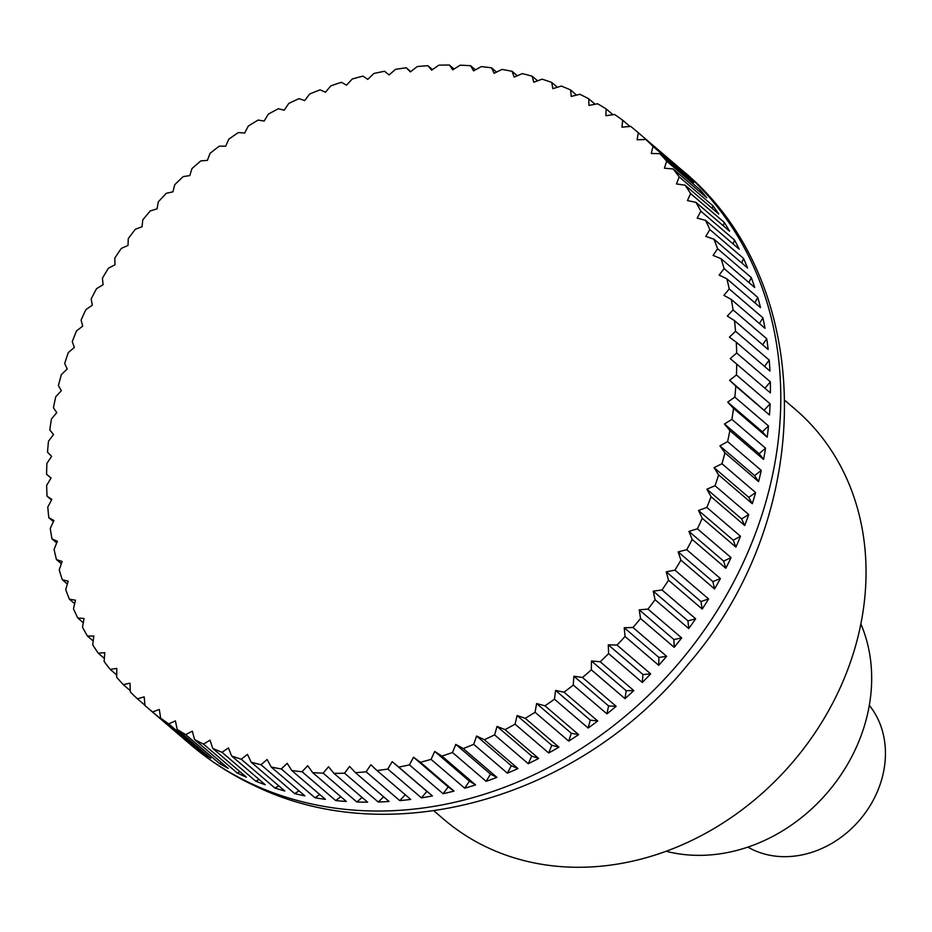 <?xml version="1.0" encoding="UTF-8"?>
<svg xmlns="http://www.w3.org/2000/svg" width="932" height="932" viewBox="0 0 932 932"><rect width="100%" height="100%" fill="white"/><g stroke="black" fill="none" stroke-linecap="round" stroke-linejoin="round"><path stroke-width="1.4" d="M433.881 810.805L443.935 819.414A270 227.711 -49.4 0 0 828.268 711.291A270 227.711 -49.4 0 0 795.159 409.241L785.117 400.643M638.338 132.763L671.995 161.597A377.996 318.791 130.6 0 1 679.533 168.354L645.876 139.52A940.283 350.327 -178.5 0 0 637.104 139.753A940.283 364.051 -98.2 0 1 638.338 132.763A377.996 318.791 -49.4 0 0 637.523 132.064A377.996 318.791 -49.4 0 0 630.719 126.426A940.283 372.485 177.9 0 0 621.947 127.16A940.283 341.333 -101.7 0 1 622.692 120.251A377.996 318.791 -49.4 0 0 614.619 114.496A940.283 393.188 174.3 0 0 605.882 115.708A940.283 317.276 -105.2 0 1 606.138 108.916A377.996 318.791 -49.4 0 0 597.633 103.755A940.283 412.34 170.6 0 0 588.966 105.444A940.283 291.961 -108.6 0 1 588.744 98.804A377.996 318.791 -49.4 0 0 579.844 94.272A940.283 429.85 166.8 0 0 571.269 96.427A940.283 265.492 -111.9 0 1 570.57 89.961A377.996 318.791 -49.4 0 0 561.309 86.059A940.283 445.671 162.9 0 0 552.862 88.668A940.283 237.975 -115.2 0 1 551.686 82.412A377.996 318.791 -49.4 0 0 542.109 79.162A940.283 459.744 159 0 0 533.803 82.226A940.283 209.525 -118.4 0 1 532.172 76.191A377.996 318.791 -49.4 0 0 522.316 73.616A940.283 471.988 154.9 0 0 514.184 77.1A940.283 180.249 -121.6 0 1 512.111 71.333A377.996 318.791 -49.4 0 0 501.998 69.434A940.283 482.38 150.8 0 0 494.088 73.313A940.283 150.25 -124.7 0 1 491.56 67.838A377.996 318.791 -49.4 0 0 481.25 66.626A940.283 490.861 146.7 0 0 473.572 70.902A940.283 119.669 -127.8 0 1 470.625 65.729A377.996 318.791 -49.4 0 0 460.152 65.205A940.283 497.408 142.5 0 0 452.731 69.853A940.283 88.61 -130.9 0 1 449.375 65.019A377.996 318.791 -49.4 0 0 438.774 65.193A940.283 501.987 138.3 0 0 431.656 70.191A940.283 57.202 -133.9 0 1 427.905 65.706A377.996 318.791 -49.4 0 0 417.221 66.568A940.283 504.585 134 0 0 410.406 71.892A940.283 25.572 -137 0 1 406.282 67.791A377.996 318.791 -49.4 0 0 395.564 69.341A940.283 505.202 129.7 0 0 389.075 74.956A940.283 6.163 -140 0 0 384.601 71.263A377.996 318.791 -49.4 0 0 373.883 73.488A940.283 503.816 125.5 0 0 367.767 79.383A940.283 37.874 -143.1 0 0 362.956 76.109A377.996 318.791 -49.4 0 0 352.284 78.999A940.283 500.437 121.2 0 0 346.529 85.15A940.283 69.434 -146.1 0 0 341.415 82.307A377.996 318.791 -49.4 0 0 330.837 85.861A940.283 495.09 117 0 0 325.478 92.221A940.283 100.714 -149.2 0 0 320.084 89.833A377.996 318.791 -49.4 0 0 309.622 94.039A940.283 487.797 112.8 0 0 304.682 100.586A940.283 131.61 -152.2 0 0 299.021 98.652A377.996 318.791 -49.4 0 0 288.734 103.487A940.283 478.57 108.7 0 0 284.225 110.209A940.283 161.97 -155.4 0 0 278.33 108.741A377.996 318.791 -49.4 0 0 268.265 114.193A940.283 467.456 104.6 0 0 264.187 121.044A940.283 191.701 -158.5 0 0 258.094 120.065A377.996 318.791 -49.4 0 0 248.273 126.1A940.283 454.49 100.6 0 0 244.65 133.055A940.283 220.674 -161.7 0 0 238.371 132.554A377.996 318.791 -49.4 0 0 228.841 139.159A940.283 439.741 96.7 0 0 225.684 146.184A940.283 248.786 -164.9 0 0 219.265 146.184A377.996 318.791 -49.4 0 0 210.061 153.326A940.283 423.245 92.9 0 0 207.382 160.397A940.283 275.907 -168.2 0 0 200.834 160.887A377.996 318.791 -49.4 0 0 191.992 168.552A940.283 405.094 89.1 0 0 189.79 175.612A940.283 301.933 -171.6 0 0 183.161 176.614A377.996 318.791 -49.4 0 0 174.715 184.757A940.283 385.335 85.4 0 0 172.991 191.806A940.283 326.771 -175 0 0 166.304 193.297A377.996 318.791 -49.4 0 0 158.289 201.883A940.283 364.051 81.8 0 0 157.054 208.873A940.283 350.327 -178.5 0 0 150.343 210.877A377.996 318.791 -49.4 0 0 142.794 219.87A940.283 341.333 78.3 0 0 142.037 226.779A940.283 372.485 177.9 0 0 135.326 229.272A377.996 318.791 -49.4 0 0 128.267 238.65A940.283 317.276 74.8 0 0 128.01 245.442A940.283 393.188 174.3 0 0 121.323 248.413A377.996 318.791 -49.4 0 0 114.787 258.141A940.283 291.961 71.4 0 0 115.009 264.781A940.283 412.34 170.6 0 0 108.392 268.23A377.996 318.791 -49.4 0 0 102.404 278.26A940.283 265.492 68.1 0 0 103.103 284.726A940.283 429.85 166.8 0 0 96.579 288.652A377.996 318.791 -49.4 0 0 91.161 298.939A940.283 237.975 64.8 0 0 92.326 305.207A940.283 445.671 162.9 0 0 85.93 309.575A377.996 318.791 -49.4 0 0 81.096 320.095A940.283 209.525 61.6 0 0 82.727 326.13A940.283 459.744 159 0 0 76.482 330.942A377.996 318.791 -49.4 0 0 72.265 341.636A940.283 180.249 58.4 0 0 74.35 347.415A940.283 471.988 154.9 0 0 68.281 352.645A377.996 318.791 -49.4 0 0 64.692 363.492A940.283 150.25 55.3 0 0 67.209 368.979A940.283 482.38 150.8 0 0 61.361 374.629A377.996 318.791 -49.4 0 0 58.413 385.568A940.283 119.669 52.2 0 0 61.361 390.729A940.283 490.861 146.7 0 0 55.734 396.776A377.996 318.791 -49.4 0 0 53.439 407.773A940.283 88.61 49.1 0 0 56.794 412.608A940.283 497.408 142.5 0 0 51.435 419.016A377.996 318.791 -49.4 0 0 49.804 430.013A940.283 57.202 46.1 0 0 53.555 434.498A940.283 501.987 138.3 0 0 48.487 441.244A377.996 318.791 -49.4 0 0 47.52 452.218A940.283 25.572 43 0 0 51.644 456.319A940.283 504.585 134 0 0 46.891 463.402A377.996 318.791 -49.4 0 0 46.6 474.295A940.283 6.163 40 0 1 51.074 478A940.283 505.202 129.7 0 0 46.647 485.374A377.996 318.791 -49.4 0 0 47.031 496.162A940.283 37.874 36.9 0 1 51.843 499.435A940.283 503.816 125.5 0 0 47.777 507.09A377.996 318.791 -49.4 0 0 48.837 517.714A940.283 69.434 33.9 0 1 53.951 520.557A940.283 500.437 121.2 0 0 50.258 528.467A377.996 318.791 -49.4 0 0 51.982 538.882A940.283 100.714 30.8 0 1 57.388 541.271A940.283 495.09 117 0 0 54.079 549.402A377.996 318.791 -49.4 0 0 56.468 559.573A940.283 131.61 27.8 0 1 62.129 561.507A940.283 487.797 112.8 0 0 59.24 569.825A377.996 318.791 -49.4 0 0 62.281 579.716A940.283 161.97 24.6 0 1 68.176 581.172A940.283 478.57 108.7 0 0 65.718 589.653A377.996 318.791 -49.4 0 0 69.399 599.218A940.283 191.701 21.5 0 1 75.492 600.196A940.283 467.456 104.6 0 0 73.477 608.806A377.996 318.791 -49.4 0 0 77.787 618.009A940.283 220.674 18.3 0 1 84.055 618.51A940.283 454.49 100.6 0 0 82.494 627.213A377.996 318.791 -49.4 0 0 87.41 636.02A940.283 248.786 15.1 0 1 93.829 636.02A940.283 439.741 96.7 0 0 92.722 644.804A377.996 318.791 -49.4 0 0 98.233 653.181A940.283 275.907 11.8 0 1 104.768 652.68A940.283 423.245 92.9 0 0 104.139 661.499A377.996 318.791 -49.4 0 0 110.209 669.409A940.283 301.933 8.4 0 1 116.838 668.407A940.283 405.094 89.1 0 0 116.686 677.238A377.996 318.791 -49.4 0 0 123.304 684.659A940.283 326.771 5 0 1 129.991 683.156A940.283 385.335 85.4 0 0 130.329 691.963A377.996 318.791 -49.4 0 0 137.458 698.849A940.283 350.327 1.5 0 1 144.169 696.856A940.283 364.051 81.8 0 0 144.996 705.606A377.996 318.791 -49.4 0 0 145.8 706.305A377.996 318.791 -49.4 0 0 152.615 711.943A940.283 372.485 -2.1 0 1 159.325 709.462A940.283 341.333 78.3 0 0 160.63 718.118A377.996 318.791 -49.4 0 0 168.715 723.884A940.283 393.188 -5.7 0 1 175.391 720.902A940.283 317.276 74.8 0 0 177.185 729.453A377.996 318.791 -49.4 0 0 185.689 734.614A940.283 412.34 -9.4 0 1 192.307 731.166A940.283 291.961 71.4 0 0 194.578 739.565A377.996 318.791 -49.4 0 0 203.479 744.109A940.283 429.85 -13.2 0 1 210.003 740.183A940.283 265.492 68.1 0 0 212.752 748.419A377.996 318.791 -49.4 0 0 222.014 752.31A940.283 445.671 -17.1 0 1 228.422 747.942A940.283 237.975 64.8 0 0 231.637 755.957A377.996 318.791 -49.4 0 0 241.213 759.207A940.283 459.744 -21 0 1 247.469 754.396A940.283 209.525 61.6 0 0 251.151 762.178A377.996 318.791 -49.4 0 0 261.018 764.753A940.283 471.988 -25.1 0 1 267.088 759.51A940.283 180.249 58.4 0 0 271.224 767.048A377.996 318.791 -49.4 0 0 281.324 768.947A940.283 482.38 -29.2 0 1 287.184 763.296A940.283 150.25 55.3 0 0 291.763 770.531A377.996 318.791 -49.4 0 0 302.073 771.754A940.283 490.861 -33.3 0 1 307.7 765.708A940.283 119.669 52.2 0 0 312.698 772.64A377.996 318.791 -49.4 0 0 323.183 773.164A940.283 497.408 -37.5 0 1 328.542 766.756A940.283 88.61 49.1 0 0 333.947 773.35A377.996 318.791 -49.4 0 0 344.549 773.187A940.283 501.987 -41.7 0 1 349.628 766.43A940.283 57.202 46.1 0 0 355.43 772.663A377.996 318.791 -49.4 0 0 366.113 771.801A940.283 504.585 -46 0 1 370.866 764.729A940.283 25.572 43 0 0 377.041 770.578A377.996 318.791 -49.4 0 0 387.77 769.04A940.283 505.202 -50.3 0 1 392.197 761.654A940.283 6.163 40 0 1 398.721 767.106A377.996 318.791 -49.4 0 0 409.439 764.881A940.283 503.816 -54.5 0 1 413.505 757.227A940.283 37.874 36.9 0 1 420.367 762.271A377.996 318.791 -49.4 0 0 431.05 759.37A940.283 500.437 -58.8 0 1 434.743 751.46A940.283 69.434 33.9 0 1 441.908 756.073A377.996 318.791 -49.4 0 0 452.498 752.508A940.283 495.09 -63 0 1 455.795 744.388A940.283 100.714 30.8 0 1 463.251 748.547A377.996 318.791 -49.4 0 0 473.701 744.342A940.283 487.797 -67.2 0 1 476.59 736.024A940.283 131.61 27.8 0 1 484.302 739.717A377.996 318.791 -49.4 0 0 494.589 734.882A940.283 478.57 -71.3 0 1 497.047 726.401A940.283 161.97 24.6 0 1 504.993 729.628A377.996 318.791 -49.4 0 0 515.07 724.176A940.283 467.456 -75.4 0 1 517.085 715.566A940.283 191.701 21.5 0 1 525.229 718.304A377.996 318.791 -49.4 0 0 535.061 712.269A940.283 454.49 -79.4 0 1 536.622 703.567A940.283 220.674 18.3 0 1 544.952 705.815A377.996 318.791 -49.4 0 0 554.482 699.21A940.283 439.741 -83.3 0 1 555.588 690.426A940.283 248.786 15.1 0 1 564.058 692.185A377.996 318.791 -49.4 0 0 573.262 685.043A940.283 423.245 -87.1 0 1 573.891 676.224A940.283 275.907 11.8 0 1 582.488 677.482A377.996 318.791 -49.4 0 0 591.331 669.828A940.283 405.094 -90.9 0 1 591.482 660.998A940.283 301.933 8.4 0 1 600.173 661.755A377.996 318.791 -49.4 0 0 608.608 653.623A940.283 385.335 -94.6 0 1 608.281 644.816A940.283 326.771 5 0 1 617.019 645.072A377.996 318.791 -49.4 0 0 625.034 636.486A940.283 364.051 -98.2 0 1 624.219 627.737A940.283 350.327 1.5 0 1 632.991 627.504A377.996 318.791 -49.4 0 0 640.54 618.499A940.283 341.333 -101.7 0 1 639.236 609.831A940.283 372.485 -2.1 0 1 647.996 609.109A377.996 318.791 -49.4 0 0 655.056 599.719A940.283 317.276 -105.2 0 1 653.262 591.168A940.283 393.188 -5.7 0 1 662 589.956A377.996 318.791 -49.4 0 0 668.535 580.228A940.283 291.961 -108.6 0 1 666.264 571.829A940.283 412.34 -9.4 0 1 674.931 570.139L708.6 598.961L700.957 601.536L666.264 571.829M406.282 67.791L410.744 71.624M427.905 65.706L432.46 69.609M449.375 65.019L454.047 69.026M470.625 65.729L475.437 69.853M491.56 67.838L496.546 72.102M512.111 71.333L517.283 75.76M532.172 76.191L537.589 80.828M551.686 82.412L557.371 87.27M570.57 89.961L576.558 95.087M588.744 98.804L595.105 104.244M606.138 108.916L612.93 114.718M622.692 120.251L629.985 126.484M653.006 146.406L686.663 175.239A377.996 318.791 130.6 0 1 693.688 182.544L660.019 153.722A940.283 326.771 -175 0 0 651.282 153.454A940.283 385.335 -94.6 0 1 653.006 146.406A377.996 318.791 -49.4 0 0 645.876 139.52M666.636 161.131L700.305 189.953A377.996 318.791 130.6 0 1 706.782 197.794L673.114 168.96A940.283 301.933 -171.6 0 0 664.434 168.203A940.283 405.094 -90.9 0 1 666.636 161.131A377.996 318.791 -49.4 0 0 660.019 153.722M679.183 176.87L712.852 205.704A377.996 318.791 130.6 0 1 718.758 214.022L685.102 185.188A940.283 275.907 -168.2 0 0 676.504 183.93A940.283 423.245 -87.1 0 1 679.183 176.87A377.996 318.791 -49.4 0 0 673.114 168.96M690.6 193.565L724.269 222.399A377.996 318.791 130.6 0 1 729.581 231.171L695.924 202.349A940.283 248.786 -164.9 0 0 687.443 200.59A940.283 439.741 -83.3 0 1 690.6 193.565A377.996 318.791 -49.4 0 0 685.102 185.188M700.829 211.156L734.498 239.978A377.996 318.791 130.6 0 1 739.204 249.182L705.547 220.36A940.283 220.674 -161.7 0 0 697.218 218.111A940.283 454.49 -79.4 0 1 700.829 211.156A377.996 318.791 -49.4 0 0 695.924 202.349M709.846 229.563L743.515 258.385A377.996 318.791 130.6 0 1 747.592 267.985L713.924 239.151A940.283 191.701 -158.5 0 0 705.78 236.413A940.283 467.456 -75.4 0 1 709.846 229.563A377.996 318.791 -49.4 0 0 705.547 220.36M717.605 248.716L751.274 277.55A377.996 318.791 130.6 0 1 754.71 287.487L721.042 258.665A940.283 161.97 -155.4 0 0 713.096 255.438A940.283 478.57 -71.3 0 1 717.605 248.716A377.996 318.791 -49.4 0 0 713.924 239.151M724.082 268.544L757.751 297.378A377.996 318.791 130.6 0 1 760.524 307.63L726.855 278.796A940.283 131.61 -152.2 0 0 719.143 275.103A940.283 487.797 -67.2 0 1 724.082 268.544A377.996 318.791 -49.4 0 0 721.042 258.665M729.243 288.967L762.912 317.8A377.996 318.791 130.6 0 1 765.009 328.32L731.34 299.498A940.283 100.714 -149.2 0 0 723.884 295.339A940.283 495.09 -63 0 1 729.243 288.967A377.996 318.791 -49.4 0 0 726.855 278.796M733.076 309.913L766.733 338.735A377.996 318.791 130.6 0 1 768.154 349.488L734.498 320.655A940.283 69.434 -146.1 0 0 727.321 316.053A940.283 500.437 -58.8 0 1 733.076 309.913A377.996 318.791 -49.4 0 0 731.34 299.498M735.546 331.279L769.215 360.102A377.996 318.791 130.6 0 1 769.96 371.041L736.292 342.219A940.283 37.874 -143.1 0 0 729.43 337.174A940.283 503.816 -54.5 0 1 735.546 331.279A377.996 318.791 -49.4 0 0 734.498 320.655M736.676 352.995L770.345 381.817A377.996 318.791 130.6 0 1 770.391 392.896L736.723 364.074A940.283 6.163 -140 0 0 730.199 358.622A940.283 505.202 -50.3 0 1 736.676 352.995A377.996 318.791 -49.4 0 0 736.292 342.219M736.443 374.967L770.1 403.801A377.996 318.791 130.6 0 1 769.471 414.973L735.802 386.151A940.283 25.572 -137 0 1 729.628 380.291A940.283 504.585 -46 0 1 736.443 374.967A377.996 318.791 -49.4 0 0 736.723 364.074M734.835 397.125L768.504 425.947A377.996 318.791 130.6 0 1 767.187 437.178L733.519 408.356A940.283 57.202 -133.9 0 1 727.717 402.123A940.283 501.987 -41.7 0 1 734.835 397.125A377.996 318.791 -49.4 0 0 735.802 386.151M731.888 419.365L765.556 448.187A377.996 318.791 130.6 0 1 763.553 459.429L729.884 430.607A940.283 88.61 -130.9 0 1 724.479 424.013A940.283 497.408 -37.5 0 1 731.888 419.365A377.996 318.791 -49.4 0 0 733.519 408.356M727.589 441.593L761.258 470.427A377.996 318.791 130.6 0 1 758.578 481.634L724.921 452.812A940.283 119.669 -127.8 0 1 719.912 445.88A940.283 490.861 -33.3 0 1 727.589 441.593A377.996 318.791 -49.4 0 0 729.884 430.607M721.974 463.752L755.631 492.574A377.996 318.791 130.6 0 1 752.299 503.711L718.63 474.877A940.283 150.25 -124.7 0 1 714.063 467.643A940.283 482.38 -29.2 0 1 721.974 463.752A377.996 318.791 -49.4 0 0 724.921 452.812M715.042 485.723L748.711 514.546A377.996 318.791 130.6 0 1 744.726 525.555L711.058 496.733A940.283 180.249 -121.6 0 1 706.922 489.207A940.283 471.988 -25.1 0 1 715.042 485.723A377.996 318.791 -49.4 0 0 718.63 474.877M706.84 507.427L740.509 536.261A377.996 318.791 130.6 0 1 735.896 547.107L702.227 518.274A940.283 209.525 -118.4 0 1 698.546 510.491A940.283 459.744 -21 0 1 706.84 507.427A377.996 318.791 -49.4 0 0 711.058 496.733M697.404 528.793L731.061 557.627A377.996 318.791 130.6 0 1 725.83 568.252L692.161 539.43A940.283 237.975 -115.2 0 1 688.946 531.403A940.283 445.671 -17.1 0 1 697.404 528.793A377.996 318.791 -49.4 0 0 702.227 518.274M674.931 570.139A377.996 318.791 -49.4 0 0 680.919 560.109A940.283 265.492 -111.9 0 1 678.17 551.884A940.283 429.85 -13.2 0 1 686.744 549.729A377.996 318.791 -49.4 0 0 692.161 539.43M686.744 549.729L720.413 578.551A377.996 318.791 130.6 0 1 717.535 583.758A377.996 318.791 130.6 0 1 714.588 588.942L680.919 560.109M747.883 847.118A94.505 79.698 -49.4 0 0 872.224 802.079A94.505 79.698 -49.4 0 0 869.311 705.314M708.6 598.961A377.996 318.791 130.6 0 1 702.204 609.062L668.535 580.228M702.204 609.062L700.957 601.536M662 589.956L695.668 618.79A377.996 318.791 130.6 0 1 688.725 628.552L655.056 599.719M688.725 628.552L687.956 620.875L653.262 591.168M695.668 618.79L687.956 620.875M647.996 609.109L681.665 637.931A377.996 318.791 130.6 0 1 674.197 647.321L640.54 618.499M674.197 647.321L673.918 639.538L639.236 609.831M681.665 637.931L673.918 639.538M632.991 627.504L666.648 656.326A377.996 318.791 130.6 0 1 658.703 665.308L625.034 636.486M658.703 665.308L658.912 657.444L624.219 627.737M666.648 656.326L658.912 657.444M617.019 645.072L650.687 673.906A377.996 318.791 130.6 0 1 642.276 682.445L608.608 653.623M642.276 682.445L642.975 674.523L608.281 644.816M650.687 673.906L642.975 674.523M600.173 661.755L633.83 690.577A377.996 318.791 130.6 0 1 624.999 698.651L591.331 669.828M624.999 698.651L626.176 690.705L591.482 660.998M633.83 690.577L626.176 690.705M582.488 677.482L616.157 706.305A377.996 318.791 130.6 0 1 606.93 713.865L573.262 685.043M606.93 713.865L608.584 705.932L573.891 676.224M616.157 706.305L608.584 705.932M564.058 692.185L597.727 721.007A377.996 318.791 130.6 0 1 588.15 728.032L554.482 699.21M588.15 728.032L590.271 720.133L555.588 690.426M597.727 721.007L590.271 720.133M544.952 705.815L578.621 734.637A377.996 318.791 130.6 0 1 568.718 741.103L535.061 712.269M568.718 741.103L571.316 733.263L536.622 703.567M578.621 734.637L571.316 733.263M525.229 718.304L558.897 747.138A377.996 318.791 130.6 0 1 548.727 753.009L515.07 724.176M548.727 753.009L551.779 745.274L517.085 715.566M558.897 747.138L551.779 745.274M504.993 729.628L538.661 758.45A377.996 318.791 130.6 0 1 528.258 763.704L494.589 734.882M528.258 763.704L531.741 756.108L497.047 726.401M538.661 758.45L531.741 756.108M484.302 739.717L517.971 768.539A377.996 318.791 130.6 0 1 507.369 773.164L473.701 744.342M507.369 773.164L511.284 765.731L476.59 736.024M517.971 768.539L511.284 765.731M463.251 748.547L496.907 777.37A377.996 318.791 130.6 0 1 486.155 781.342L452.498 752.508M486.155 781.342L490.488 774.096L455.795 744.388M496.907 777.37L490.488 774.096M441.908 756.073L475.576 784.895A377.996 318.791 130.6 0 1 464.707 788.192L431.05 759.37M464.707 788.192L469.425 781.167L434.743 751.46M475.576 784.895L469.425 781.167M420.367 762.271L454.035 791.093A377.996 318.791 130.6 0 1 443.108 793.714L409.439 764.881M443.108 793.714L448.199 786.934L413.505 757.227M454.035 791.093L448.199 786.934M398.721 767.106L432.39 795.94A377.996 318.791 130.6 0 1 421.427 797.862L387.77 769.04M421.427 797.862L426.879 791.361L392.197 761.654M432.39 795.94L426.879 791.361M377.041 770.578L410.709 799.411A377.996 318.791 130.6 0 1 399.77 800.635L366.113 771.801M399.77 800.635L405.269 794.74M355.43 772.663L389.087 801.485A377.996 318.791 130.6 0 1 378.217 802.009L344.549 773.187M378.217 802.009L383.623 796.802M333.947 773.35L367.616 802.172A377.996 318.791 130.6 0 1 356.84 801.998L323.183 773.164M356.84 801.998L362.094 797.454M312.698 772.64L346.366 801.462A377.996 318.791 130.6 0 1 335.741 800.576L302.073 771.754M335.741 800.576L340.774 796.674M291.763 770.531L325.431 799.365A377.996 318.791 130.6 0 1 314.993 797.769L281.324 768.947M314.993 797.769L319.734 794.483M271.224 767.048L304.88 795.87A377.996 318.791 130.6 0 1 294.675 793.586L261.018 764.753M294.675 793.586L299.067 790.884M251.151 762.178L284.819 791.012A377.996 318.791 130.6 0 1 274.882 788.029L241.213 759.207M274.882 788.029L278.843 785.886M231.637 755.957L265.305 784.791A377.996 318.791 130.6 0 1 255.683 781.144L222.014 752.31M255.683 781.144L259.143 779.513M212.752 748.419L246.421 777.241A377.996 318.791 130.6 0 1 237.147 772.931L203.479 744.109M237.147 772.931L240.037 771.766M194.578 739.565L228.247 768.399A377.996 318.791 130.6 0 1 219.358 763.448L185.689 734.614M219.358 763.448L221.583 762.691M177.185 729.453L210.853 758.287A377.996 318.791 130.6 0 1 202.372 752.707L168.715 723.884M202.372 752.707L203.863 752.299M160.63 718.118L194.299 746.951A377.996 318.791 130.6 0 1 186.272 740.765L152.615 711.943M186.272 740.765L186.924 740.637M144.961 705.279L137.458 698.849M130.27 690.624L123.304 684.659M116.721 674.989L110.209 669.409M104.361 658.423L98.233 653.181M93.2 640.983L87.41 636.02M83.297 622.727L77.787 618.009M74.665 603.726L69.399 599.218M67.337 584.038L62.281 579.716M61.349 563.744L56.468 559.573M56.712 542.925L51.982 538.882M53.439 521.652L48.837 517.714M51.54 500.006L47.031 496.162M51.027 478.081L46.6 474.295M686.663 175.239L686.558 176.439M700.305 189.953L700.002 191.98M712.852 205.704L712.269 208.465M724.269 222.399L723.337 225.824M734.498 239.978L733.169 244.009M743.515 258.385L741.721 262.952M751.274 277.55L748.967 282.571M757.751 297.378L754.885 302.807M762.912 317.8L759.463 323.567M766.733 338.735L762.667 344.782M769.215 360.102L764.508 366.369M770.345 381.817L764.951 388.248M769.471 414.973L729.628 380.291M770.1 403.801L764.31 409.998M767.187 437.178L762.411 431.831L727.717 402.123M768.504 425.947L762.411 431.831M763.553 459.429L759.161 453.721L724.479 424.013M765.556 448.187L759.161 453.721M758.578 481.634L754.605 475.588L719.912 445.88M761.258 470.427L754.605 475.588M752.299 503.711L748.746 497.35L714.063 467.643M755.631 492.574L748.746 497.35M744.726 525.555L741.616 518.914L706.922 489.207M748.711 514.546L741.616 518.914M735.896 547.107L733.239 540.199L698.546 510.491M740.509 536.261L733.239 540.199M725.83 568.252L723.64 561.111L688.946 531.403M731.061 557.627L723.64 561.111M714.588 588.942L712.864 581.591L678.17 551.884M720.413 578.551L712.864 581.591M666.17 851.277A162.005 136.631 -49.4 0 0 849.017 761.759A162.005 136.631 -49.4 0 0 860.853 623.927M727.892 592.635A377.996 318.791 -49.4 0 0 681.548 169.764C817.912 280.882 817.306 515.489 688.259 664.085C581.347 796.965 392.628 852.698 255.356 786.084C231.509 775.005 209.665 760.966 189.825 744.004A377.996 318.791 -49.4 0 0 252.118 783.998A377.996 318.791 -49.4 0 0 727.892 592.635M637.523 132.064L681.548 169.764M145.8 706.305L189.825 744.004"/></g></svg>
